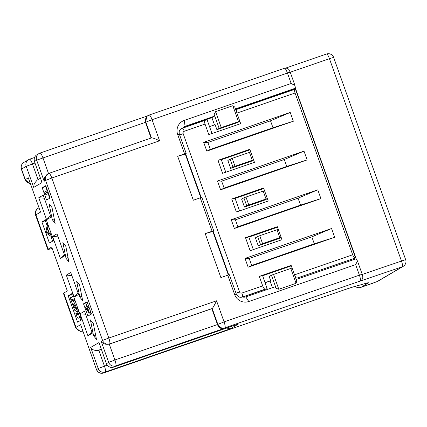 <?xml version="1.0" encoding="UTF-8"?>
<svg xmlns="http://www.w3.org/2000/svg" width="427" height="427" viewBox="0 0 427 427"><rect width="100%" height="100%" fill="white"/><g stroke="black" fill="none" stroke-linecap="round" stroke-linejoin="round"><path stroke-width="0.64" d="M46.057 231.199L47.232 224.837L47.856 226.598L47.546 228.194L49.633 234.055L50.781 234.802L51.405 236.558L46.895 233.542L46.057 231.199M46.719 232.229L49.292 233.905L47.413 228.632L46.719 232.229L48.475 231.621M46.719 190.826L47.189 192.145L45.422 193.185L46.207 194.317L45.844 194.531L44.589 192.081L47.488 190.565M86.099 308.662L85.63 307.344L86.857 306.623L86.073 304.424L86.345 304.264L87.129 306.463L87.765 306.09L88.234 307.408L87.599 307.782L89.478 313.055L89.206 313.215L86.099 308.662M88.656 311.678L87.327 307.942L86.462 308.449L88.656 311.678M40.549 212.107L28.342 177.819L40.549 212.107L35.932 214.824L48.144 249.112L51.694 247.025L67.349 290.984L63.794 293.071A18.681 0.795 160.4 0 0 63.436 293.381L75.643 327.669L80.223 331.373L82.817 331.208M84.53 311.182L92.355 333.161L87.914 335.771L80.089 313.792L84.53 311.182M90.417 319.86L93.55 335.659L96.475 339.428L93.342 323.629L90.417 319.86M70.754 272.495L78.579 294.475L74.138 297.091L66.313 275.111L70.754 272.495M76.641 281.174L79.774 296.978L82.699 300.747L79.566 284.942L76.641 281.174M56.978 233.815L64.808 255.794L60.367 258.404L52.537 236.425L56.978 233.815M62.865 242.493L65.998 258.292L68.923 262.061L65.795 246.262L62.865 242.493M43.202 195.128L51.032 217.108L46.591 219.718L38.766 197.738L43.202 195.128M49.094 203.807L52.222 219.611L55.147 223.38L52.019 207.575L49.094 203.807M49.42 243.043L53.679 240.54L46.169 219.435L41.905 221.944L49.42 243.043M77.597 322.171L81.856 319.663L72.467 293.29L68.203 295.799L77.597 322.171M46.57 200.06L50.124 197.973L45.742 185.66L42.188 187.752L46.57 200.06M87.898 316.113L91.447 314.021L87.065 301.713L83.511 303.805L87.898 316.113M91.88 331.832L87.914 335.771M85.619 314.24L80.089 313.792M95.589 334.955L93.55 335.659M71.843 275.554L66.313 275.111M78.104 293.146L74.138 297.091M81.813 296.274L79.774 296.978M58.067 236.873L52.537 236.425M64.333 254.46L60.367 258.404M68.037 257.588L65.998 258.292M44.291 198.187L38.766 197.738M50.557 215.779L46.591 219.718M54.261 218.907L52.222 219.611M41.905 221.944L45.353 220.754L47.087 225.621M50.85 236.19L52.622 241.164M46.415 220.129L45.353 220.754M47.232 224.837L47.995 224.575M51.405 236.558L52.169 236.296M50.781 234.802L51.544 234.535M49.633 234.055L51.181 233.521M47.546 228.194L49.094 227.66M47.856 226.598L48.625 226.331M68.203 295.799L71.651 294.603L72.505 297.011M79.934 317.864L80.794 320.287M72.713 293.979L71.651 294.603M76.374 311.331L76.977 312.196A2.114 0.459 70.9 0 1 77.26 312.826A1.756 0.379 70.9 0 1 77.719 314.63A1.607 0.347 70.9 0 1 77.655 314.784A1.98 0.427 70.9 0 1 77.629 314.795A1.98 0.427 70.9 0 1 77.442 314.726L75.851 313.658L77.106 317.176L78.621 318.19A5.332 1.153 -109.1 0 0 78.888 318.222A5.332 1.153 -109.1 0 0 79.176 317.677A3.854 0.833 -109.1 0 0 79.187 317.544A4.414 0.955 -109.1 0 0 79.112 316.498A5.119 1.11 -109.1 0 0 78.317 313.391A4.414 0.955 -109.1 0 0 77.746 311.907A3.854 0.833 -109.1 0 0 77.661 311.715A8.086 1.751 -109.1 0 0 76.919 310.119A5.77 1.249 -109.1 0 0 76.225 308.918A4.078 0.881 -109.1 0 0 75.851 308.449L74.469 307.365L73.225 303.864L73.775 304.232A2.802 0.608 70.9 0 1 75.029 306.522L75.403 307.579L76.534 308.337L75.809 306.292A6.538 1.414 -109.1 0 0 72.878 300.955L71.378 299.845A5.023 1.089 70.9 0 1 70.209 297.806L74.602 310.146L76.374 311.331M74.677 299.508L72.067 300.411M74.426 298.793L71.378 299.845M77.682 307.936L76.534 308.337M75.232 307.098L74.469 307.365M76.412 308.251L75.851 308.449M78.878 311.299L77.661 311.715M80.933 317.069L79.176 317.677M77.378 313.135L75.851 313.658M77.719 314.63L77.442 314.726M73.652 296.616L70.209 297.806M42.188 187.752L45.636 186.562L47.109 190.693M48.187 193.725L49.772 198.176M45.988 186.353L45.636 186.562M87.311 302.407L86.959 302.615L87.418 303.896M90.567 312.745L91.095 314.229M83.511 303.805L86.959 302.615M47.189 192.145L47.957 191.883M45.844 194.531L48.566 193.591M46.207 194.317L48.534 193.516M45.422 193.185L48.091 192.262M89.206 313.215L90.946 312.612M89.478 313.055L90.924 312.553M87.599 307.782L89.046 307.28M88.234 307.408L88.997 307.141M87.765 306.09L88.528 305.823M86.345 304.264L87.797 303.762M86.462 308.449L87.391 308.129M48.144 249.112A18.681 0.795 160.4 0 0 47.781 249.421A18.681 0.795 160.4 0 0 52.185 248.407M101.332 349.419L98.808 350.295C94.81 350.861 92.104 349.905 90.689 347.434L98.205 368.533L96.587 369.483A5.604 5.466 59.5 0 0 103.638 372.968A5.604 1.212 70.9 0 1 103.59 372.995L344.824 289.655A5.604 1.212 -109.1 0 0 344.872 289.634A14.945 0.635 160.4 0 1 353.791 286.752A5.604 4.724 -105.8 0 1 353.433 286.869L344.824 289.655A5.604 1.212 -109.1 0 1 344.77 289.666M96.481 369.574L80.623 324.643L96.481 369.574A5.604 5.604 0 0 0 103.59 372.995M101.151 348.912L98.808 350.295L104.444 366.12L98.205 368.533A5.604 5.466 59.5 0 0 105.255 372.018L103.638 372.968L344.872 289.634M107.193 365.17L104.444 366.12A5.604 1.212 70.9 0 1 105.255 372.018L230.244 328.843L226.694 328.048M106.424 363.724L99.021 342.534L106.424 363.724A5.604 5.604 0 0 0 113.539 367.145A5.604 1.212 -109.1 0 0 113.587 367.119L238.02 324.13M101.151 341.28L102.576 340.442A5.604 5.466 59.5 0 0 109.622 343.932L109.269 344.141C105.272 344.706 102.565 343.751 101.151 341.28L108.666 362.379A5.604 5.466 59.5 0 0 115.717 365.87L223.465 328.646C220.594 328.859 218.597 327.488 217.476 324.531L114.906 359.966L108.666 362.379L106.536 363.633A5.604 5.466 59.5 0 0 113.587 367.119L115.717 365.87A5.604 1.212 -109.1 0 0 114.906 359.966L109.269 344.141L211.845 308.705L217.476 324.531L224.074 321.905L359.401 275.153L355.648 264.601L357.484 261.009L356.15 258.762L295.415 88.202L292.927 89.665L235.651 109.451M355.387 286.32A5.604 5.466 59.5 0 0 360.804 287.403L368.234 283.032A14.945 0.635 160.4 0 0 366.206 283.245L353.791 286.752M326.49 54.032A5.604 1.212 70.9 0 1 326.538 54.005A5.604 5.604 0 0 1 333.647 57.426L329.43 58.675L401.433 260.892A5.604 1.212 70.9 0 1 402.25 266.795L360.217 281.057A5.604 1.212 -109.1 0 0 359.401 275.153L362.213 274.315L357.58 261.303M191.403 124.737L211.904 117.655L214.391 116.192L185.083 126.317L184.267 120.414L291.155 83.489L294.956 85.405L295.415 88.202L235.458 108.912M355.648 264.601L248.76 301.526A11.209 10.931 -120.5 0 1 234.658 294.55L227.772 275.212L220.876 277.593L205.222 233.633L212.118 231.253L200.22 197.84L193.324 200.226L177.675 156.266L184.571 153.88L177.68 134.542A11.209 10.931 59.5 0 1 184.267 120.414M248.76 301.526L245.819 296.882L275.121 286.757L276.104 288.305L278.81 289.26L296.05 283.304L296.792 281.158L294.843 275.682M296.194 279.477L356.15 258.762M211.845 308.705L212.198 308.491C212.849 308.038 214.301 305.47 216.558 300.805L108.81 338.029L51.832 178.016L45.598 180.429L102.576 340.442L108.81 338.029A5.604 1.212 -109.1 0 1 109.622 343.932L212.198 308.491L217.834 324.317A5.604 5.466 59.5 0 0 224.885 327.808L360.217 281.057A3.736 3.646 59.5 0 0 360.858 280.758L359.15 281.681M333.647 57.426L405.65 259.637L362.251 274.428M405.65 259.637A5.604 5.604 0 0 1 403.211 266.347A5.604 5.466 -120.5 0 1 402.25 266.795L377.03 281.628L360.804 287.403A5.604 1.212 -109.1 0 1 360.751 287.424L372.819 283.256A5.604 1.212 -109.1 0 0 372.867 283.234M353.471 259.691L353.166 258.831M238.479 121.62L232.811 105.709L215.571 111.66L221.239 127.577L239.814 121.241L237.593 122.56L216.911 129.707L215.123 124.684L209.534 126.611M276.104 288.305L271.439 275.207L269.191 276.531L270.675 280.699L265.092 282.631M262.562 243.63L279.802 237.674L276.984 229.758L259.744 235.715L262.562 243.63L260.481 244.431L257.668 236.521L255.415 237.844L258.234 245.755L278.922 238.608L281.142 237.305M248.786 204.944L246.71 205.75L243.892 197.834L241.639 199.158L244.457 207.074L265.146 199.927L267.366 198.619L266.026 198.987L263.208 191.077L245.968 197.034L248.786 204.944L266.026 198.987M235.01 166.263L232.934 167.064L230.116 159.154L227.863 160.477L230.681 168.387L251.37 161.241L253.59 159.938L252.25 160.306L249.432 152.391L232.197 158.348L235.01 166.263L252.25 160.306M272.447 287.681L270.083 281.046L270.675 280.699M270.083 281.046L265.135 282.759M211.904 117.655L214.482 124.903M236.649 112.258L234.807 107.081L232.811 105.709M216.911 129.707L219.158 128.383L214.119 114.228L215.571 111.66M221.239 127.577L219.158 128.383M214.391 116.192L214.119 114.228M191.499 124.999L191.269 124.353L184.373 126.734A5.604 5.466 59.5 0 0 183.77 126.984M151.462 137.932L48.94 173.346A5.604 1.212 -109.1 0 1 51.832 178.016L159.581 140.793C154.878 138.583 152.172 137.633 151.462 137.932L145.831 122.106A5.604 5.466 -120.5 0 1 149.124 115.044A5.604 1.212 -109.1 0 1 149.172 115.023A5.604 5.604 0 0 0 148.158 115.487L146.947 116.203L145.474 122.314L151.078 138.06M44.173 181.267L45.598 180.429A5.604 5.466 -120.5 0 1 47.925 173.81L44.67 177.499L44.173 181.267L36.663 160.168L145.474 122.314L152.065 119.693A5.604 1.212 -109.1 0 0 149.172 115.023L284.499 68.272A5.604 1.212 -109.1 0 0 284.451 68.293M47.925 173.81A5.604 5.466 -120.5 0 1 48.891 173.367A5.604 1.212 -109.1 0 1 48.94 173.346A5.604 5.604 0 0 0 47.925 173.81M36.861 154.804A5.604 5.466 -120.5 0 0 34.528 161.422L36.663 160.168A5.604 5.466 -120.5 0 1 39.957 153.106A5.604 1.212 -109.1 0 1 40.005 153.079A5.604 5.604 0 0 0 38.99 153.549L36.861 154.804A5.604 5.604 0 0 0 34.422 161.513L42.043 182.521L33.712 187.421L34.208 183.647L37.09 180.189L40.384 178.251M42.043 182.521L34.422 161.513M38.035 179.628L32.436 163.904A5.604 1.212 70.9 0 0 29.543 159.234A5.604 1.212 70.9 0 0 29.495 159.255A5.604 5.466 59.5 0 0 26.202 166.316L21.531 169.065L25.289 179.618L28.342 177.819M271.439 275.207L290.76 268.444L296.05 283.304M273.52 274.401L278.81 289.26M257.668 236.521L259.744 235.715M258.234 245.755L260.481 244.431M281.137 237.295L279.802 237.674M276.984 229.758L278.319 229.384M243.892 197.834L245.968 197.034M244.457 207.074L246.71 205.75M263.208 191.077L264.543 190.698M230.116 159.154L232.197 158.348M230.681 168.387L232.934 167.064M249.432 152.391L250.772 152.017M290.76 268.444L292.095 268.065M245.819 296.882A5.604 5.466 -120.5 0 1 242.643 296.989L267.115 288.705L262.61 275.666L259.28 276.37L291.134 265.364L294.513 274.86C295.404 277.08 296.247 278.164 297.048 278.11L355.558 257.94L295.452 89.136L295.089 89.216C294.363 89.483 294.352 90.743 295.062 93.001L236.91 113.091L240.668 123.643L208.814 134.644L205.061 124.097C204.352 121.839 204.362 120.574 205.088 120.307L207.01 119.902L207.26 120.227L212.005 133.544M184.373 126.734L185.083 126.317A5.604 5.466 59.5 0 0 182.628 128.063M294.972 89.254L236.937 109.307L295.089 89.216M236.937 109.307C236.211 109.574 236.206 110.833 236.91 113.091M281.991 239.696L250.142 250.697L245.509 237.684L277.358 226.684L281.991 239.696M251.946 294.763L251.668 293.973M205.061 124.097L184.267 131.276A1.868 1.82 59.5 0 0 183.167 133.63L239.52 291.887A1.868 1.82 59.5 0 0 241.869 293.05L262.664 285.866L259.28 276.37M294.513 274.86L352.665 254.77L295.062 93.001M320.907 198.603L234.37 228.498L237.882 226.769L300.533 205.125L320.907 198.603L317.779 189.812L231.242 219.708L234.37 228.498M307.136 159.917L220.599 189.818L224.111 188.083L286.757 166.439L307.136 159.917L304.003 151.126L217.466 181.021L220.599 189.818M293.36 121.236L206.823 151.131L210.335 149.397L272.981 127.753L293.36 121.236L290.227 112.445L203.69 142.34L206.823 151.131M217.957 160.317L249.806 149.311L254.444 162.324L222.59 173.33L217.957 160.317L221.287 159.613L225.776 172.23M231.733 199.003L263.582 187.997L268.215 201.01L236.366 212.011L231.733 199.003L235.063 198.299L239.552 210.911M334.683 237.289L248.146 267.185L251.658 265.45L314.309 243.806L334.683 237.289L331.555 228.498L245.018 258.394L248.146 267.185M245.018 258.394L249.187 258.506L311.833 236.862L331.555 228.498M251.658 265.45L249.187 258.506M314.309 243.806L311.833 236.862M231.242 219.708L235.41 219.82L298.057 198.176L317.779 189.812M237.882 226.769L235.41 219.82M300.533 205.125L298.057 198.176M217.466 181.021L221.634 181.139L284.286 159.495L304.003 151.126M224.111 188.083L221.634 181.139M286.757 166.439L284.286 159.495M203.69 142.34L207.864 142.453L270.51 120.809L290.227 112.445M210.335 149.397L207.864 142.453M272.981 127.753L270.51 120.809M249.987 149.813L221.325 159.714M277.534 227.18L248.872 237.081M263.763 188.499L235.096 198.4M245.509 237.684L248.834 236.985L253.328 249.598M185.297 154.11L177.675 156.266M184.267 131.276A3.736 0.811 -109.1 0 0 182.334 128.164A3.736 0.811 -109.1 0 0 182.302 128.18A5.604 5.466 59.5 0 0 181.342 128.623L180.167 129.557C179.233 130.598 178.956 132.103 179.335 134.073L186.183 153.426L184.571 153.88M186.183 153.426L185.227 153.912L200.813 197.674M200.22 197.84L201.832 197.386L213.73 230.793L212.118 231.253M228.36 275.041L212.779 231.279L213.132 231.071L228.749 274.935M212.849 231.477L205.222 233.633M213.73 230.793L213.132 231.071M227.772 275.212L229.384 274.753L236.312 294.086C237.284 295.884 238.469 296.93 239.867 297.219L242.643 296.989M180.167 129.557A5.604 5.466 59.5 0 1 181.342 128.623L205.088 120.307M352.665 254.77C353.551 256.99 354.394 258.073 355.195 258.02L355.558 257.94M262.664 285.866C263.55 288.081 264.393 289.164 265.194 289.111L267.115 288.705M291.31 265.866L262.648 275.767M34.961 163.034L26.202 166.316L33.712 187.421M90.689 347.434L99.021 342.534M63.794 293.071L76.006 327.36L80.623 324.643M74.938 300.24L72.878 300.955M76.956 305.897L75.809 306.292M77.831 308.363L76.225 308.918M78.29 309.644L76.919 310.119M78.947 311.491L77.746 311.907M79.481 312.991L78.317 313.391M80.554 316.001L79.112 316.498M80.89 316.957L79.187 317.544M82.726 330.952A5.604 5.466 -120.5 0 1 76.006 327.36A18.681 0.795 160.4 0 0 75.643 327.669M38.889 207.837L38.265 208.205A5.604 5.466 -120.5 0 0 35.932 214.824A18.681 0.795 160.4 0 0 35.574 215.133L47.781 249.421M34.512 157.52L29.543 159.234A5.604 5.604 0 0 0 28.529 159.703L23.859 162.447A5.604 5.466 -120.5 0 0 21.531 169.065A9.341 0.4 160.4 0 0 21.35 169.22L25.108 179.772A9.341 0.4 -19.6 0 1 25.289 179.618A5.604 5.466 59.5 0 0 30.178 183.386M230.244 328.843L238.57 323.944M223.465 328.646L224.885 327.808A5.604 1.212 -109.1 0 0 224.074 321.905L216.558 300.805M366.046 283.309A5.604 5.466 59.5 0 0 368.234 283.032M366.868 283.064L365.854 283.363A5.604 4.724 -105.8 0 0 366.206 283.245M285.855 68.058L326.538 54.005A5.604 1.212 70.9 0 1 329.43 58.675L290.248 72.216M159.581 140.793L152.065 119.693L290.205 72.104L288.801 69.505C289.047 69.724 287.627 67.61 284.499 68.272A5.604 1.212 -109.1 0 1 287.398 72.942L291.155 83.489M403.211 266.347L377.991 281.185A5.604 5.466 -120.5 0 1 377.03 281.628M372.771 283.272A5.604 1.212 -109.1 0 0 372.819 283.256L377.991 281.185M48.513 173.511L42.897 157.75A5.604 1.212 -109.1 0 0 40.005 153.079L147.219 116.043M204.971 120.35L182.366 128.159M185.585 153.704L201.202 197.562M239.52 291.887L235.96 293.216M183.167 133.63L179.607 134.964M179.335 134.073L177.68 134.542M297.048 278.11L355.195 258.02M242.125 297.149L265.194 289.111M241.869 293.05A3.736 0.811 70.9 0 1 242.408 296.984A5.604 5.466 59.5 0 1 239.867 297.219M234.658 294.55L236.312 294.086M81.077 317.469L78.888 318.222M38.265 208.205L36.354 209.887C35.222 211.514 34.961 213.265 35.574 215.133M113.539 367.145L238.298 324.04M365.854 283.363L353.433 286.869M360.858 280.758C362.39 279.306 363.03 278.217 362.785 277.486C362.731 276.536 362.987 276.995 362.213 274.315M355.248 286.362A5.604 5.604 0 0 0 360.751 287.424M294.833 85.09L290.205 72.104M23.859 162.447L22.45 163.6C21.046 165.366 20.683 167.24 21.35 169.22M30.221 183.503L25.108 179.772"/></g></svg>
